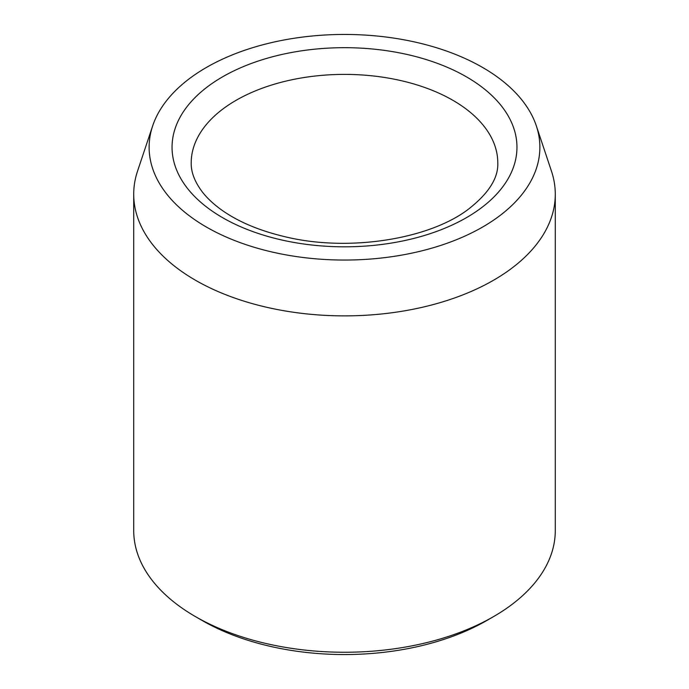 <?xml version="1.0" encoding="UTF-8"?>
<svg xmlns="http://www.w3.org/2000/svg" width="689" height="689" viewBox="0 0 689 689"><rect width="100%" height="100%" fill="white"/><g stroke="black" fill="none" stroke-linecap="round" stroke-linejoin="round"><path stroke-width="1.03" d="M206.347 227.008A195.375 112.798 180 0 1 152.665 125.88A195.375 112.798 180 0 1 344.5 34.45A195.375 112.798 180 0 1 536.335 125.88A195.375 112.798 180 0 1 436.103 246.886A195.375 112.798 180 0 1 206.347 227.008M536.335 125.88L551.458 171.13A210.782 121.695 180 0 1 555.282 194.186L555.282 530.564A210.782 121.695 180 0 1 493.548 616.612L486.77 620.522A201.197 116.157 180 0 1 202.23 620.531A201.197 116.157 180 0 1 202.23 620.522L195.461 616.612A210.782 121.695 180 0 1 195.452 616.612A210.782 121.695 180 0 1 133.718 530.564L133.718 194.186A210.782 121.695 180 0 1 137.542 171.13L152.665 125.88M493.548 616.612A210.782 121.695 180 0 1 195.461 616.612L202.23 620.522M555.282 194.186A210.782 121.695 180 0 1 425.165 306.614A210.782 121.695 180 0 1 195.461 280.234A210.782 121.695 180 0 1 133.718 194.186M222.556 76.849A172.457 99.569 0 0 0 299.861 243.424A172.457 99.569 0 0 0 511.083 121.479A172.457 99.569 0 0 0 222.556 76.849M236.103 100.31A153.294 88.502 0 0 0 191.206 162.897C191.008 172.164 194.72 181.853 202.333 191.955C206.941 197.915 213.047 203.686 220.644 209.267C237.162 221.272 258.418 230.384 284.419 236.585C347.557 252.234 428.248 239.522 467.831 209.645C488.441 193.73 498.431 178.15 497.794 162.897A153.294 88.502 0 0 0 403.16 81.13A153.294 88.502 0 0 0 236.103 100.31"/></g></svg>
